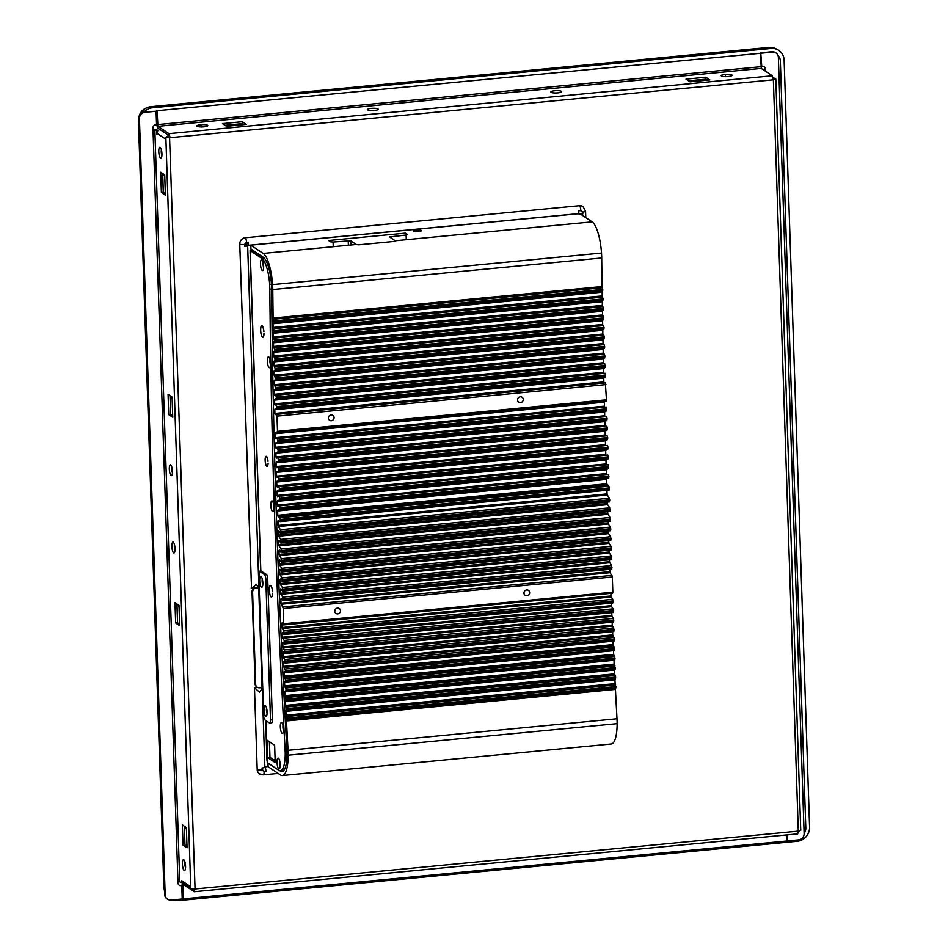 <?xml version="1.0" encoding="UTF-8"?>
<svg xmlns="http://www.w3.org/2000/svg" width="948" height="948" viewBox="0 0 948 948"><rect width="100%" height="100%" fill="white"/><g stroke="black" fill="none" stroke-linecap="round" stroke-linejoin="round"><path stroke-width="1.42" d="M765.83 71.467A3.958 3.709 123.7 0 0 764.005 70.247M162.689 173.543L163.305 192.349M170.059 395.683L170.676 414.489M176.968 604.03L177.584 622.836M184.339 826.182L184.955 844.988M144.037 111.971A13.272 12.443 -56.3 0 1 152.462 107.788L771.008 48.455A13.272 12.443 -56.3 0 1 777.81 49.782A13.272 12.443 -56.3 0 1 784.138 60.198L809.58 827.094A13.272 12.443 -56.3 0 1 797.315 841.267L178.757 900.6A13.272 12.443 -56.3 0 1 173.259 899.865M707.03 79.928L690.191 81.54M243.494 124.389L226.655 126.013M272.479 591.339L272.538 591.386A5.795 1.6 -95.5 0 0 270.725 585.58A5.795 1.6 -95.5 0 0 270.37 585.473A5.795 1.6 -95.5 0 0 269.268 590.758A5.795 1.6 -95.5 0 0 271.104 596.908A5.795 1.6 -95.5 0 0 271.472 597.015A5.795 1.6 -95.5 0 0 272.609 593.318L272.538 593.27A5.581 1.541 84.5 0 1 271.448 596.79A5.581 1.541 84.5 0 1 271.092 596.683A5.581 1.541 84.5 0 1 269.327 590.77A5.581 1.541 84.5 0 1 270.381 585.686A5.581 1.541 84.5 0 1 270.737 585.793A5.581 1.541 84.5 0 1 272.479 591.339L272.538 591.327M267.94 461.321L268.023 461.368A5.072 1.398 -95.5 0 0 266.447 456.426A5.072 1.398 -95.5 0 0 266.127 456.332A5.072 1.398 -95.5 0 0 265.167 460.941A5.072 1.398 -95.5 0 0 266.779 466.321A5.072 1.398 -95.5 0 0 267.087 466.416A5.072 1.398 -95.5 0 0 268.083 463.299L268.011 463.252A4.811 1.327 84.5 0 1 267.063 466.167A4.811 1.327 84.5 0 1 266.767 466.072A4.811 1.327 84.5 0 1 265.239 460.965A4.811 1.327 84.5 0 1 266.151 456.581A4.811 1.327 84.5 0 1 266.459 456.675A4.811 1.327 84.5 0 1 267.94 461.321L268.011 461.309M263.864 331.622L263.923 331.658A5.795 1.6 -95.5 0 0 262.11 325.863A5.795 1.6 -95.5 0 0 261.743 325.745A5.795 1.6 -95.5 0 0 260.653 331.03A5.795 1.6 -95.5 0 0 262.489 337.18A5.795 1.6 -95.5 0 0 262.857 337.287A5.795 1.6 -95.5 0 0 263.994 333.589L263.923 333.554A5.581 1.541 84.5 0 1 262.833 337.073A5.581 1.541 84.5 0 1 262.478 336.967A5.581 1.541 84.5 0 1 260.712 331.053A5.581 1.541 84.5 0 1 261.767 325.97A5.581 1.541 84.5 0 1 262.122 326.076A5.581 1.541 84.5 0 1 263.864 331.622L263.923 331.61M272.597 511.612A5.439 1.505 -95.5 0 0 273.344 511.434A5.439 1.505 -95.5 0 0 273.913 506.149A5.439 1.505 -95.5 0 0 272.349 501.065A5.439 1.505 -95.5 0 0 272.242 500.982A5.439 1.505 -95.5 0 0 270.844 505.237A5.439 1.505 -95.5 0 0 272.597 511.612M282.077 733.278A5.439 1.505 -95.5 0 0 282.824 733.112A5.439 1.505 -95.5 0 0 283.405 727.827A5.439 1.505 -95.5 0 0 281.84 722.743A5.439 1.505 -95.5 0 0 281.722 722.649A5.439 1.505 -95.5 0 0 280.324 726.915A5.439 1.505 -95.5 0 0 282.077 733.278M278.771 768.852A5.439 1.505 -95.5 0 0 279.53 768.686A5.439 1.505 -95.5 0 0 280.098 763.389A5.439 1.505 -95.5 0 0 278.534 758.317A5.439 1.505 -95.5 0 0 278.416 758.222A5.439 1.505 -95.5 0 0 277.017 762.488A5.439 1.505 -95.5 0 0 278.771 768.852M269.102 367.611A5.439 1.505 -95.5 0 0 269.86 367.433A5.439 1.505 -95.5 0 0 270.429 362.148A5.439 1.505 -95.5 0 0 268.865 357.076A5.439 1.505 -95.5 0 0 268.758 356.981A5.439 1.505 -95.5 0 0 267.348 361.247A5.439 1.505 -95.5 0 0 269.102 367.611M262.24 270.464A5.439 1.505 -95.5 0 0 262.987 270.298A5.439 1.505 -95.5 0 0 263.556 265.013A5.439 1.505 -95.5 0 0 261.992 259.93A5.439 1.505 -95.5 0 0 261.885 259.847A5.439 1.505 -95.5 0 0 260.487 264.101A5.439 1.505 -95.5 0 0 262.24 270.464M260.83 571.146L250.201 250.627A3.365 0.711 178.1 0 1 250.082 250.509L250.142 252.441A3.365 0.711 178.1 0 1 250.118 252.358A3.365 0.711 178.1 0 1 250.13 252.275M273.557 759.763L275.098 759.609M250.201 250.627L261.838 258.389A24.719 6.849 84.5 0 1 269.659 284.388L269.813 289.199A2857.651 791.319 -95.5 0 0 285.075 748.991L285.229 753.802A24.719 6.849 84.5 0 1 280.383 770.76A24.719 6.849 84.5 0 1 278.819 770.297L267.241 762.571L265.784 720.539M250.082 250.509L252.429 250.367L264.113 258.176L261.838 258.389M274.624 745.211L267.052 740.151L267.632 757.547L275.204 762.595L274.624 745.211M280.383 770.76L282.646 770.546A24.719 6.849 -95.5 0 0 284.661 769.112M287.031 753.636L285.229 753.802M285.075 748.991L286.853 748.813M269.813 289.199L271.614 289.033M269.659 284.388L271.448 284.21M264.788 258.733A24.719 6.849 -95.5 0 0 264.113 258.176M273.534 503.755A3.365 0.936 -95.5 0 0 273.996 508.578M283.014 725.433A3.365 0.936 -95.5 0 0 283.476 730.244M279.707 760.995A3.365 0.936 -95.5 0 0 280.17 765.818M270.038 359.754A3.365 0.936 -95.5 0 0 270.5 364.577M263.177 262.62A3.365 0.936 -95.5 0 0 263.639 267.431M269.386 741.715L269.907 757.322L267.632 757.547M269.907 757.322L275.145 760.817M273.711 504.656A3.365 0.936 -95.5 0 0 273.996 507.654M283.203 726.334A3.365 0.936 -95.5 0 0 283.488 729.32M279.897 761.908A3.365 0.936 -95.5 0 0 280.181 764.894M270.227 360.667A3.365 0.936 -95.5 0 0 270.512 363.653M263.354 263.52A3.365 0.936 -95.5 0 0 263.651 266.507M763.934 69.548A4.349 4.076 -56.3 0 1 764.716 70.496M762.382 69.157A4.349 4.076 -56.3 0 1 765.036 70.353M777.988 55.458A8.722 8.177 -56.3 0 1 780.358 60.992L805.8 827.888A8.722 8.177 -56.3 0 1 804.117 833.422M333.246 246.693L333.092 242.024L330.627 241.823L328.624 240.484L405.424 233.125L407.51 234.571L406.111 235.021L406.265 239.69M333.092 242.024L350.689 240.78L356.424 244.608L358.889 244.809L394.072 241.432L395.387 240.863L389.569 236.929L406.111 235.021M337.737 613.901A2.963 2.785 -56.3 0 1 334.917 610.334A2.963 2.785 -56.3 0 1 339.289 608.533A2.963 2.785 -56.3 0 1 337.737 613.901M526.898 595.759A2.963 2.785 -56.3 0 1 524.078 592.192A2.963 2.785 -56.3 0 1 528.451 590.391A2.963 2.785 -56.3 0 1 526.898 595.759M418.518 231.537A3.958 0.841 178.1 0 1 413.423 230.897A3.958 0.841 178.1 0 1 416.231 230.008A3.958 0.841 178.1 0 1 421.327 230.637A3.958 0.841 178.1 0 1 418.518 231.537M331.326 420.734A2.963 2.785 -56.3 0 1 328.518 417.167A2.963 2.785 -56.3 0 1 332.878 415.366A2.963 2.785 -56.3 0 1 331.326 420.734M520.488 402.592A2.963 2.785 -56.3 0 1 517.667 399.013A2.963 2.785 -56.3 0 1 522.04 397.224A2.963 2.785 -56.3 0 1 520.488 402.592M283.488 770.819L280.359 771.115A25.715 7.122 84.5 0 0 281.983 771.601A25.715 7.122 84.5 0 0 287.031 753.968A20.761 5.747 -95.5 0 0 286.995 751.563A20.761 5.747 -95.5 0 0 286.912 749.868A2856.656 791.035 84.5 0 1 271.614 288.441A20.761 5.747 -95.5 0 0 271.578 286.782A20.761 5.747 -95.5 0 0 271.448 284.317A25.715 7.122 84.5 0 0 263.319 257.287L250.936 249.016L250.805 245.153L578.185 213.75M615.584 688.568L615.442 689.397A3172.98 878.63 -95.5 0 0 616.994 718.762A24.719 6.849 84.5 0 1 617.136 723.644A29.661 8.212 84.5 0 1 611.318 743.979L282.362 775.535A29.661 8.212 84.5 0 1 280.49 774.978L268.106 766.719L267.988 763.069M616.994 718.762L288.05 750.306A3172.98 878.63 -95.5 0 1 286.486 720.954L286.675 720.101L615.702 688.556L615.382 684.622L286.426 716.178L286.758 720.101M615.003 679.112L614.944 679.799A3172.98 878.63 -95.5 0 0 615.134 683.615L615.382 684.622M286.426 716.178L286.189 715.171A3172.98 878.63 -95.5 0 1 286 711.344L286.189 710.49L615.394 679.076L614.885 674.869L285.941 706.426L286.438 710.633M614.458 669.644L614.446 670.058A3172.98 878.63 -95.5 0 0 614.648 673.85L614.885 674.869M285.941 706.426L285.692 705.407A3172.98 878.63 -95.5 0 1 285.502 701.603L285.692 700.762L615.074 669.584L614.399 665.117L285.443 696.673L286.13 701.141M613.96 660.175L613.972 660.294A3172.98 878.63 -95.5 0 0 614.15 664.098L614.399 665.117M285.443 696.673L285.206 695.654A3172.98 878.63 -95.5 0 1 285.016 691.85L285.206 691.009L285.81 691.649L614.754 660.092L615.015 658.102L613.913 655.364L284.969 686.921L286.071 689.658L285.81 691.649M284.969 686.921L284.732 685.902A3172.98 878.63 -95.5 0 1 284.542 682.098L284.732 681.256L285.49 682.145L614.446 650.589L614.707 648.598L613.451 645.624L284.495 677.18L285.751 680.154L285.49 682.145M284.495 677.18L284.258 676.149A3172.98 878.63 -95.5 0 1 284.08 672.357L284.27 671.516L285.182 672.63L614.126 641.073L614.387 639.082L612.989 635.883L284.044 667.439L285.443 670.639L285.182 672.63M284.044 667.439L283.796 666.408A3172.98 878.63 -95.5 0 1 283.618 662.616L283.808 661.775L284.862 663.114L613.806 631.558L613.712 627.943L612.538 626.154L283.582 657.711L284.756 659.5L284.862 663.114M283.582 657.711L283.345 656.68A3172.98 878.63 -95.5 0 1 283.168 652.876L283.357 652.046L284.542 653.575L613.498 622.03L613.392 618.404L612.088 616.425L283.144 647.982L284.447 649.961L284.542 653.575M283.144 647.982L282.907 646.951A3172.98 878.63 -95.5 0 1 282.729 643.147L282.919 642.317L284.234 644.036L613.178 612.491L613.072 608.865L611.661 606.708L282.705 638.253L284.127 640.421L284.234 644.036M282.705 638.253L282.468 637.222A3172.98 878.63 -95.5 0 1 282.303 633.418L282.492 632.589L283.914 634.496L612.858 602.94L612.764 599.314L611.235 596.991L282.279 628.536L283.808 630.87L283.914 634.496M282.279 628.536L282.042 627.505A3172.98 878.63 -95.5 0 1 281.876 623.701L282.066 622.872L283.594 624.933L612.337 593.223M609.872 569.357A3172.98 878.63 -95.5 0 0 609.967 571.644L610.204 572.699L281.26 604.255L281.023 603.201A3172.98 878.63 -95.5 0 1 280.857 599.148L281.177 598.437L282.788 600.736L611.744 569.179L611.638 565.541L609.801 562.745L280.857 594.301L282.694 597.098L282.788 600.736M280.857 594.301L280.608 593.247A3172.98 878.63 -95.5 0 1 280.466 589.443L280.786 588.732L282.48 591.137L611.424 559.593L611.318 555.943L609.422 553.051L280.466 584.608L282.374 587.499L282.48 591.137M280.466 584.608L280.229 583.553A3172.98 878.63 -95.5 0 1 280.075 579.749L280.407 579.038L282.16 581.539L611.105 549.994L610.998 546.344L609.043 543.358L280.098 574.915L282.054 577.901L282.16 581.539M280.098 574.915L279.85 573.86A3172.98 878.63 -95.5 0 1 279.707 570.056L280.039 569.345L281.84 571.94L610.785 540.384L610.678 536.734L608.675 533.677L279.731 565.233L281.734 568.29L281.84 571.94M279.731 565.233L279.482 564.167A3172.98 878.63 -95.5 0 1 279.34 560.375L279.672 559.664L281.52 562.318L610.465 530.761L610.358 527.112L608.32 523.995L279.364 555.552L281.414 558.668L281.52 562.318M279.364 555.552L279.127 554.485A3172.98 878.63 -95.5 0 1 278.985 550.693L279.316 549.982L281.201 552.696L610.145 521.139L610.05 517.49L607.964 514.326L279.02 545.87L281.094 549.034L281.201 552.696M279.02 545.87L278.771 544.804A3172.98 878.63 -95.5 0 1 278.641 541.012L278.973 540.313L280.881 543.062L609.825 511.505L609.73 507.844L607.632 504.656L278.676 536.201L280.774 539.4L280.881 543.062M278.676 536.201L278.439 535.134A3172.98 878.63 -95.5 0 1 278.309 531.342L278.629 530.643L280.561 533.416L609.505 501.859L609.41 498.198L607.301 494.986L278.345 526.543L280.454 529.754L280.561 533.416M273.617 328.683L273.261 327.451A3172.98 878.63 -95.5 0 1 273.202 323.73L273.391 322.995L602.336 291.439L602.158 292.174A3172.98 878.63 -95.5 0 0 602.205 295.894L602.572 297.127L273.617 328.683L274.185 331.243L273.344 333.246A3172.98 878.63 -95.5 0 0 273.403 336.955L274.493 340.723L273.498 342.785A3172.98 878.63 -95.5 0 0 273.557 346.494L274.813 350.227L273.664 352.324A3172.98 878.63 -95.5 0 0 273.723 356.033L275.121 359.73L273.83 361.863A3172.98 878.63 -95.5 0 0 273.901 365.584L275.441 369.246L274.008 371.415A3172.98 878.63 -95.5 0 0 274.079 375.147L275.761 378.773L274.197 380.978A3172.98 878.63 -95.5 0 0 274.28 384.71L274.659 385.931L275.477 385.729L276.069 388.313L274.399 390.54A3172.98 878.63 -95.5 0 0 274.482 394.285L274.861 395.494L275.797 395.269L276.389 397.852L274.6 400.115A3172.98 878.63 -95.5 0 0 274.683 403.86L275.062 405.069L276.105 404.82L276.709 407.403L274.813 409.702A3172.98 878.63 -95.5 0 0 274.908 413.447L275.287 414.655L276.425 414.371L276.994 416.136L277.503 431.34L275.394 433.698A3172.98 878.63 -95.5 0 0 275.501 437.703L275.88 438.9L277.231 438.58L277.823 441.176L277.563 442.361L275.643 443.546A3172.98 878.63 -95.5 0 0 275.75 447.314L276.129 448.511L277.551 448.167L278.143 450.774L277.871 451.959L275.904 453.168A3172.98 878.63 -95.5 0 0 276.01 456.924L276.389 458.121L277.871 457.766L278.463 460.373L278.191 461.558L276.164 462.778A3172.98 878.63 -95.5 0 0 276.271 466.546L276.65 467.743L278.191 467.376L278.759 469.142L278.511 471.168L276.437 472.4A3172.98 878.63 -95.5 0 0 276.555 476.18L276.935 477.365L278.499 476.986L279.079 478.752L278.831 480.79L276.721 482.034A3172.98 878.63 -95.5 0 0 276.84 485.814L277.219 486.999L278.819 486.62L279.399 488.386L279.15 490.424L277.017 491.68A3172.98 878.63 -95.5 0 0 277.136 495.46L277.515 496.645L279.139 496.254L279.719 498.02L608.663 466.463L608.415 468.502L606.258 469.77A3172.98 878.63 -95.5 0 0 606.388 473.562L606.566 474.521M279.719 498.02L279.47 500.058L277.491 500.532L277.314 501.326A3172.98 878.63 -95.5 0 0 277.432 505.106L277.811 506.291L279.459 505.9L280.039 507.654L279.79 509.704L277.811 510.19L606.756 478.633L606.578 479.427A3172.98 878.63 -95.5 0 0 606.72 483.764L608.9 486.17L609.41 488.872L280.454 520.428L280.17 521.613L278.155 520.322L277.954 521.116A3172.98 878.63 -95.5 0 0 278.108 525.465L278.345 526.543M279.399 488.386L608.343 456.829L608.095 458.868L605.962 460.124A3172.98 878.63 -95.5 0 0 606.08 463.904L606.258 464.876M279.079 478.752L608.024 447.207L607.775 449.234L605.677 450.49A3172.98 878.63 -95.5 0 0 605.784 454.27L605.973 455.241M278.759 469.142L607.704 437.585L607.467 439.623L605.393 440.856A3172.98 878.63 -95.5 0 0 605.499 444.624L605.689 445.607M278.439 459.531L607.384 427.975L607.147 430.001L605.12 431.233A3172.98 878.63 -95.5 0 0 605.227 435.002L605.417 435.985M278.12 449.933L607.064 418.376L606.827 420.402L604.848 421.611A3172.98 878.63 -95.5 0 0 604.954 425.379L605.144 426.375M277.8 440.346L606.756 408.789L606.507 410.816L604.599 412.001A3172.98 878.63 -95.5 0 0 604.694 415.757L604.895 416.764M276.449 414.371L605.357 382.826L606.447 399.795L604.338 402.142A3172.98 878.63 -95.5 0 0 604.445 406.147L604.646 407.178M276.686 406.585L605.63 375.029L605.381 377.043L603.769 378.145A3172.98 878.63 -95.5 0 0 603.852 381.89L604.066 382.945M604.741 363.712L275.809 395.269L604.741 363.712L605.073 367.48L603.556 368.559A3172.98 878.63 -95.5 0 0 603.639 372.303L603.852 373.382M275.477 385.729L604.421 354.173L605.025 356.756L603.343 358.996A3172.98 878.63 -95.5 0 0 603.426 362.729L603.651 363.819M604.089 344.645L275.181 376.202L604.089 344.645L604.706 347.217L603.153 349.421A3172.98 878.63 -95.5 0 0 603.224 353.154L603.461 354.268M603.793 335.13L274.861 366.675L603.793 335.13L604.397 337.701L602.964 339.87A3172.98 878.63 -95.5 0 0 603.035 343.591L603.284 344.728M274.019 361.117L602.964 329.572L602.786 330.307A3172.98 878.63 -95.5 0 0 602.845 334.04L603.118 335.189M273.842 351.578L602.798 320.021L602.608 320.768A3172.98 878.63 -95.5 0 0 602.679 324.489L602.964 325.662M273.688 342.05L602.632 310.494L602.454 311.228A3172.98 878.63 -95.5 0 0 602.513 314.937L602.821 316.146M273.534 332.511L602.478 300.966L602.3 301.701A3172.98 878.63 -95.5 0 0 602.359 305.41L602.691 306.631M580.472 214.07L592.144 221.868A29.661 8.212 84.5 0 1 601.518 253.057A24.719 6.849 84.5 0 1 601.707 257.974A3172.98 878.63 -95.5 0 0 602.075 286.533L602.359 287.718L273.415 319.275L273.391 322.995M273.415 319.275L273.119 318.078A3172.98 878.63 -95.5 0 1 272.763 289.531L601.707 257.974M275.11 759.869L273.889 759.988M280.359 771.115L279.767 770.724M281.26 604.255L283.381 608.545L283.594 624.933M283.89 623.748L612.835 592.192L612.325 576.988L283.381 608.545M602.336 291.439L602.359 287.718M602.478 300.966L603.129 299.687L602.572 297.127M602.632 310.494L603.449 309.178L602.833 306.619L273.913 338.163L602.845 306.619M602.798 320.021L603.758 318.67L603.141 316.111L274.233 347.655L603.165 316.111M602.964 329.572L604.077 328.174L603.461 325.614L274.541 357.159M605.63 375.029L605.037 373.263L276.129 404.82L605.061 373.263M606.756 408.789L606.163 407.024L277.243 438.58L606.175 407.024M607.064 418.376L606.495 416.61L277.563 448.167M607.384 427.975L606.815 426.209L277.882 457.766L606.815 426.209M607.704 437.585L607.123 435.819L278.202 467.376L607.135 435.819M608.024 447.207L607.431 445.442L278.522 476.986M608.343 456.829L607.751 455.064L278.842 486.62L607.775 455.064M608.663 466.463L608.071 464.698L279.162 496.254M606.756 478.633L608.735 478.148L608.391 474.344L279.482 505.888L608.415 474.344M280.252 521.566L609.114 490.057L609.41 488.872M606.933 490.27A3172.98 878.63 -95.5 0 0 607.052 493.92L607.301 494.986M607.336 502.073A3172.98 878.63 -95.5 0 0 607.384 503.578L607.632 504.656M607.668 511.707A3172.98 878.63 -95.5 0 0 607.727 513.259L607.964 514.326M608.012 521.341A3172.98 878.63 -95.5 0 0 608.071 522.929L608.32 523.995M608.367 530.963A3172.98 878.63 -95.5 0 0 608.438 532.61L608.675 533.677M608.735 540.573A3172.98 878.63 -95.5 0 0 608.806 542.303L609.043 543.358M609.102 550.184A3172.98 878.63 -95.5 0 0 609.173 551.997L609.422 553.051M609.481 559.77A3172.98 878.63 -95.5 0 0 609.564 561.69L609.801 562.745M610.204 572.699L612.325 576.988M612.835 592.192L612.55 593.377M610.891 593.543A3172.98 878.63 -95.5 0 0 610.986 595.948L611.235 596.991M611.306 603.082A3172.98 878.63 -95.5 0 0 611.413 605.665L611.661 606.708M611.721 612.621A3172.98 878.63 -95.5 0 0 611.851 615.394L612.088 616.425M612.159 622.149A3172.98 878.63 -95.5 0 0 612.29 625.123L612.538 626.154M612.598 631.676A3172.98 878.63 -95.5 0 0 612.752 634.864L612.989 635.883M613.048 641.18A3172.98 878.63 -95.5 0 0 613.202 644.604L613.451 645.624M613.498 650.684A3172.98 878.63 -95.5 0 0 613.676 654.345L613.913 655.364M286.794 720.089L615.702 688.556M288.05 750.306A24.719 6.849 84.5 0 1 288.18 755.189A29.661 8.212 84.5 0 1 282.362 775.535M607.028 484.926L278.084 516.482L279.944 517.726L280.454 520.428M278.084 516.482L277.764 515.321A3172.98 878.63 -95.5 0 1 277.622 510.972L277.811 510.19M250.805 245.153L263.189 253.424A29.661 8.212 84.5 0 1 272.574 284.601A24.719 6.849 84.5 0 1 272.763 289.531M554.663 90.771A5.439 1.149 178.1 0 1 561.56 91.897A5.439 1.149 178.1 0 1 557.815 92.88A5.439 1.149 178.1 0 1 550.942 92.252A5.439 1.149 178.1 0 1 554.663 90.771M371.178 108.38A5.439 1.149 178.1 0 1 378.074 109.506A5.439 1.149 178.1 0 1 374.33 110.478A5.439 1.149 178.1 0 1 367.457 109.85A5.439 1.149 178.1 0 1 371.178 108.38M203.903 126.831L203.903 126.831A5.439 1.149 178.1 0 1 197.03 126.203A5.439 1.149 178.1 0 1 200.751 124.721A5.439 1.149 178.1 0 1 207.648 125.847A5.439 1.149 178.1 0 1 203.915 126.831L203.903 126.831M200.763 124.721L201.391 127.032M728.242 76.527L728.254 76.527A5.439 1.149 178.1 0 1 721.369 75.911A5.439 1.149 178.1 0 1 725.09 74.43A5.439 1.149 178.1 0 1 731.986 75.556A5.439 1.149 178.1 0 1 728.254 76.527L728.254 76.527M725.101 74.43L725.73 76.741M161.93 153.718A5.439 1.505 84.5 0 1 161.279 157.818A5.439 1.505 84.5 0 1 158.778 151.621A5.439 1.505 84.5 0 1 160.283 147.45A5.439 1.505 84.5 0 1 161.93 153.718M161.907 155.247A3.46 0.96 84.5 0 1 161.243 151.822A3.46 0.96 84.5 0 1 161.397 149.843M185.559 866.14A5.439 1.505 84.5 0 1 184.919 870.228A5.439 1.505 84.5 0 1 182.407 864.031A5.439 1.505 84.5 0 1 183.924 859.86A5.439 1.505 84.5 0 1 185.559 866.14M185.547 867.669A3.46 0.96 84.5 0 1 184.872 864.232A3.46 0.96 84.5 0 1 185.026 862.265M175.024 548.572A5.439 1.505 84.5 0 1 174.385 552.66A5.439 1.505 84.5 0 1 171.872 546.463A5.439 1.505 84.5 0 1 173.389 542.292A5.439 1.505 84.5 0 1 175.024 548.572M175.013 550.089A3.46 0.96 84.5 0 1 174.337 546.664A3.46 0.96 84.5 0 1 174.491 544.685M172.465 471.298A5.439 1.505 84.5 0 1 171.813 475.386A5.439 1.505 84.5 0 1 169.313 469.189A5.439 1.505 84.5 0 1 170.818 465.018A5.439 1.505 84.5 0 1 172.465 471.298M172.441 472.815A3.46 0.96 84.5 0 1 171.778 469.39A3.46 0.96 84.5 0 1 171.932 467.423M166.504 137.211A3.437 3.223 -56.3 0 1 169.052 135.611L168.969 133.668L170.13 137.685L165.853 137.282L169.562 137.306L169.04 135.6L158.02 128.241A3.437 0.948 84.5 0 1 156.906 124.224L156.456 110.774L760.391 53.278L156.456 110.774M773.781 79.158L775.82 78.992L800.74 830.389M772.81 79.442L773.769 78.968L772.81 79.442M165.853 137.282L190.785 888.691L195.063 888.987L194.115 891.677L194.15 889.769M194.245 889.722L194.482 888.596M243.636 124.484L242.368 123.643L224.972 125.302M707.172 80.023L705.905 79.17L688.509 80.841M773.153 77.772A3.437 3.223 -56.3 0 1 775.014 78.85M799.318 830.993A3.437 3.223 -56.3 0 1 798.311 831.621M194.257 889.71L194.115 889.722A3.437 3.223 -56.3 0 1 191.757 888.963M172.05 415.414L170.628 414.466L170.012 395.66M164.679 193.262L163.257 192.314L162.641 173.508M178.971 623.748L177.549 622.8L176.921 603.995M186.329 845.9L184.907 844.952L184.291 826.146M158.055 130.634L156.716 129.734A3.437 0.723 178.1 0 0 152.995 129.343M245.236 237.758A3.958 1.09 84.5 0 1 246.516 242.392L248.412 242.202A3.958 1.09 84.5 0 1 247.641 245.378L258.899 587.369L251.504 588.08L239.761 244.098A5.937 5.558 -56.3 0 1 245.236 237.758L579.512 205.692A5.937 5.558 -56.3 0 1 582.996 206.557L585.556 211.179A3.958 0.841 178.1 0 1 582.747 212.068L580.792 210.326L578.896 210.503A3.958 1.09 -95.5 0 1 578.126 213.679A3.958 1.09 -95.5 0 1 577.877 213.596M257.192 769.527A3.958 0.841 -1.9 0 0 262.122 769.93L264.077 771.672A3.958 1.09 84.5 0 1 263.307 774.848A3.958 1.09 84.5 0 1 263.058 774.777A5.937 5.558 -56.3 0 1 257.192 769.527L254.479 687.845L257.809 687.537M264.848 766.849L268.106 766.541M242.297 121.711L246.314 124.389L226.453 126.285L222.436 123.607L242.297 121.711L242.368 123.643M705.833 77.238L709.851 79.928L689.99 81.824L685.973 79.146L705.833 77.238L705.905 79.17M775.665 78.779L773.378 79.822L772.324 75.793L168.969 133.668L157.949 126.309L761.303 68.434L760.391 53.278M157.036 111.153L157.949 126.309M772.324 75.793L761.303 68.434M786.319 834.963L786.52 841.042L183.165 898.905L182.146 885.077A3.437 0.948 84.5 0 1 182.466 882.635M183.165 898.905L183 884.294L194.34 891.736L797.683 833.873L798.299 831.123L800.598 830.199M172.643 413.909L171.612 416.551L172.749 417.321L172.086 397.034L170.936 396.276L172.133 398.705M170.628 414.466L168.744 414.643L168.069 394.356L170.936 396.276M171.612 416.551L168.744 414.643M165.272 191.757L164.241 194.411L165.379 195.169L164.715 174.894L163.566 174.124L164.762 176.565M163.257 192.314L161.373 192.491L160.698 172.216L163.566 174.124M164.241 194.411L161.373 192.491M174.977 602.703L178.994 605.381L179.67 625.668L175.653 622.99L174.977 602.703M177.549 622.8L175.653 622.99M182.348 824.855L186.365 827.533L187.04 847.808L183.023 845.13L182.348 824.855M184.907 844.952L183.023 845.13M190.773 888.347L183.154 883.263A3.437 3.223 123.7 0 1 181.767 880.716L181.554 882.529L182.336 882.458M181.554 882.529L177.94 881.178L177.999 883.003A2.963 2.785 -56.3 0 0 180.938 885.633L181.779 885.55L182.217 899L171.043 900.079A5.937 5.558 -56.3 0 1 165.177 894.817L139.427 118.654A5.937 5.558 -56.3 0 1 144.914 112.314L156.088 111.248L156.538 124.698L155.697 124.781A2.963 2.785 -56.3 0 0 152.96 127.944L153.019 129.769L154.832 129.923L179.753 881.332M157.724 131.014L154.832 129.923M156.621 131.12L157.001 134.059M156.716 134.083L156.977 133.312A3.437 3.223 123.7 0 1 160.117 129.639M251.173 588.021C252.097 588.21 253.697 587.061 255.972 584.561L258.733 587.298M262.051 687.122C262.501 687.857 261.672 689.516 259.539 692.111L254.479 687.845M227.236 126.214L225.304 125.527M245.165 123.619L243.292 124.674M690.772 81.753L688.841 81.066M708.701 79.158L706.829 80.213M765.617 71.207L765.557 69.192L764.977 68.801L765.036 70.626M760.758 52.804L761.777 66.644L760.758 52.804L771.933 51.737A5.937 5.558 123.7 0 1 775.417 52.602L775.997 52.981A5.937 5.558 -56.3 0 1 778.379 57.366L804.129 833.529A5.937 5.558 -56.3 0 1 798.643 839.869L787.468 840.947L786.71 834.915M179.551 622.255L178.52 624.898M177.845 604.623L179.054 607.052M186.922 844.395L185.891 847.05M185.216 826.763L186.412 829.204M167.286 899.012A5.937 5.558 -56.3 0 1 164.608 894.438L138.858 118.275A5.937 5.558 -56.3 0 1 144.345 111.935L156.088 111.248M169.562 137.306L195.063 888.987L798.299 831.123L773.378 79.822L170.13 137.685M761.777 66.644L762.619 66.561A2.963 2.785 -56.3 0 1 765.557 69.192M761.339 53.195L772.513 52.116A5.937 5.558 -56.3 0 1 775.997 52.981M787.468 840.947L787.267 834.868M261.079 576.574A5.439 1.505 84.5 0 1 261.186 576.668A5.439 1.505 84.5 0 1 262.75 581.74A5.439 1.505 84.5 0 1 262.181 587.037A5.439 1.505 84.5 0 1 261.435 587.203A5.439 1.505 84.5 0 1 259.681 580.84A5.439 1.505 84.5 0 1 261.079 576.574M265.357 705.62A5.439 1.505 84.5 0 1 265.464 705.703A5.439 1.505 84.5 0 1 267.028 710.787A5.439 1.505 84.5 0 1 266.459 716.072A5.439 1.505 84.5 0 1 265.713 716.238A5.439 1.505 84.5 0 1 263.959 709.874A5.439 1.505 84.5 0 1 265.357 705.62M271.353 722.814A3.958 1.09 -95.5 0 0 271.602 722.886A3.958 1.09 -95.5 0 0 272.372 719.722L267.715 579.086A3.958 1.09 -95.5 0 0 266.435 574.464L261.15 571.111M262.809 584.466A3.46 0.96 84.5 0 1 262.288 579.062M267.087 713.5A3.46 0.96 84.5 0 1 266.578 708.109M266.435 574.464L264.539 574.642L259.373 571.241L259.207 587.772L263.781 717.316L264.421 719.627L269.469 722.992A3.958 1.09 84.5 0 0 269.718 723.075L271.602 722.886M262.513 687.608L259.562 687.798A3.958 3.709 -56.3 0 1 255.652 684.302L252.595 592.192A3.958 3.709 -56.3 0 1 256.256 587.973L259.207 587.772M264.539 574.642A3.958 1.09 84.5 0 1 265.819 579.275L267.715 579.086M272.372 719.722L270.488 719.899L265.819 579.275M270.488 719.899A3.958 1.09 84.5 0 1 269.718 723.075M256.967 687.016A3.958 3.709 -56.3 0 1 255.083 683.923L252.026 591.813A3.958 3.709 -56.3 0 1 254.834 587.76M164.478 890.468A13.059 12.241 -56.3 0 1 164.063 887.648A5.937 1.256 178.1 0 1 163.862 887.34L164.49 890.895M163.862 887.34L138.42 120.443C138.858 112.753 142.852 108.179 150.377 106.733L768.923 47.4A5.937 1.647 84.5 0 1 769.243 47.471A13.059 12.241 -56.3 0 1 775.926 48.775L777.81 49.782M150.377 106.733A5.937 1.647 84.5 0 1 150.685 106.804L769.243 47.471L771.008 48.455M138.42 120.443A5.937 1.256 -1.9 0 0 138.621 120.752A13.059 12.241 -56.3 0 1 138.858 117.777M139.806 114.791A13.059 12.241 -56.3 0 1 150.685 106.804L152.462 107.788M164.395 887.897L138.953 121M269.433 741.751L269.955 757.357M391.026 237.948L390.979 236.479M348.224 240.579L348.378 245.248M350.831 245.011L350.689 240.78M606.388 473.562L277.432 505.106M606.08 463.904L277.136 495.46M605.784 454.27L276.84 485.814M605.499 444.624L276.555 476.18M605.227 435.002L276.271 466.546M604.954 425.379L276.01 456.924M604.694 415.757L275.75 447.314M604.445 406.147L275.501 437.703M603.852 381.89L274.908 413.447M603.639 372.303L274.683 403.86M603.426 362.729L274.482 394.285M603.224 353.154L274.28 384.71M603.035 343.591L274.079 375.147M602.845 334.04L273.901 365.584M602.679 324.489L273.723 356.033M602.513 314.937L273.557 346.494M602.359 305.41L273.403 336.955M602.205 295.894L273.261 327.451M602.075 286.533L273.119 318.078M611.97 575.377L283.014 606.933M617.136 723.644L288.18 755.189M286.486 720.954L615.442 689.397M615.134 683.615L286.189 715.171M286 711.344L614.944 679.799M614.648 673.85L285.692 705.407M285.502 701.603L614.446 670.058M614.15 664.098L285.206 695.654M285.016 691.85L613.972 660.294M613.676 654.345L284.732 685.902M284.542 682.098L285.312 682.027M613.202 644.604L284.258 676.149M284.08 672.357L284.838 672.286M285.075 669.027L614.02 637.471M612.752 634.864L283.796 666.408M283.618 662.616L284.388 662.545M284.756 659.5L613.712 627.943M612.29 625.123L283.345 656.68M283.168 652.876L283.938 652.805M284.447 649.961L613.392 618.404M611.851 615.394L282.907 646.951M282.729 643.147L283.488 643.076M284.127 640.421L613.072 608.865M611.413 605.665L282.468 637.222M282.303 633.418L283.061 633.347M283.808 630.87L612.764 599.314M610.986 595.948L282.042 627.505M281.876 623.701L282.634 623.63M609.967 571.644L281.023 603.201M280.857 599.148L281.603 599.077M282.694 597.098L611.638 565.541M609.564 561.69L280.608 593.247M280.466 589.443L281.212 589.372M282.374 587.499L611.318 555.943M609.173 551.997L280.229 583.553M280.075 579.749L280.833 579.678M282.054 577.901L610.998 546.344M608.806 542.303L279.85 573.86M279.707 570.056L280.454 569.985M281.734 568.29L610.678 536.734M608.438 532.61L279.482 564.167M279.34 560.375L280.087 560.304M281.414 558.668L610.358 527.112M608.071 522.929L279.127 554.485M278.985 550.693L279.731 550.622M281.094 549.034L610.05 517.49M607.727 513.259L278.771 544.804M278.641 541.012L279.387 540.941M280.774 539.4L609.73 507.844M607.384 503.578L278.439 535.134M278.309 531.342L279.044 531.271M280.454 529.754L609.41 498.198M607.052 493.92L278.108 525.465M277.954 521.116L279.198 520.997M279.944 517.726L608.9 486.17M606.72 483.764L277.764 515.321M277.622 510.972L606.578 479.427M608.735 478.148L279.79 509.704M277.314 501.326L606.258 469.77M277.491 500.532L606.447 468.987M608.415 468.502L279.47 500.058M277.017 491.68L605.962 460.124M277.195 490.898L606.139 459.342M608.095 458.868L279.15 490.424M276.721 482.034L605.677 450.49M276.911 481.252L605.855 449.708M607.775 449.234L278.831 480.79M276.437 472.4L605.393 440.856M276.626 471.63L605.571 440.073M607.467 439.623L278.511 471.168M276.164 462.778L605.12 431.233M276.354 462.008L605.298 430.451M607.147 430.001L278.191 461.558M275.904 453.168L604.848 421.611M276.081 452.397L605.037 420.841M606.827 420.402L277.871 451.959M275.643 443.546L604.599 412.001M275.832 442.787L604.777 411.231M606.507 410.816L277.563 442.361M275.394 433.698L604.338 402.142M275.572 432.928L604.528 401.383M606.175 400.98L277.231 432.525M277.503 431.34L606.447 399.795M605.95 384.592L276.994 416.136M274.813 409.702L603.769 378.145M275.003 408.944L603.947 377.387M605.381 377.043L276.437 408.588M274.6 400.115L603.556 368.559M274.79 399.357L603.734 367.812M605.073 367.48L276.117 399.037M274.399 390.54L603.343 358.996M274.576 389.794L603.532 358.237M604.753 357.941L275.809 389.498M274.197 380.978L603.153 349.421M274.387 380.231L603.331 348.674M604.433 348.402L275.489 379.958M274.008 371.415L602.964 339.87M274.197 370.668L603.141 339.123M604.125 338.886L275.169 370.431M273.83 361.863L602.786 330.307M273.664 352.324L602.608 320.768M273.498 342.785L602.454 311.228M273.344 333.246L602.3 301.701M273.202 323.73L602.158 292.174M601.518 253.057L272.574 284.601M592.144 221.868L395.221 240.756M356.258 244.489L263.189 253.424M285.443 670.639L614.387 639.082M285.123 661.111L614.079 629.555M284.803 651.572L613.759 620.028M284.495 642.033L613.439 610.476M613.155 601.743L284.199 633.3M284.175 632.482L613.119 600.925M612.029 567.982L283.085 599.539M283.049 598.709L612.005 567.153M611.709 558.396L282.765 589.952M282.741 589.111L611.685 557.554M611.389 548.797L282.445 580.354M282.421 579.512L611.365 547.956M611.081 539.187L282.125 570.743M282.101 569.902L611.045 538.346M610.761 529.577L281.805 561.133M281.781 560.28L610.725 528.723M610.441 519.954L281.485 551.499M281.461 550.646L610.405 519.101M610.121 510.32L281.165 541.865M281.141 541.012L610.085 509.455M609.801 500.674L280.845 532.231M280.821 531.366L609.765 499.809M280.43 519.457L609.374 487.9M609.007 476.963L280.063 508.519M280.039 507.654L608.983 476.109M608.687 467.317L279.743 498.873M608.367 457.683L279.423 489.227M608.047 448.049L279.103 479.605M607.739 438.426L278.783 469.983M607.419 428.816L278.463 460.373M607.099 419.217L278.143 450.774M606.779 409.619L277.823 441.176M605.654 375.846L276.709 407.403M605.345 366.295L276.389 397.852M605.025 356.756L276.069 388.313M604.706 347.217L275.761 378.773M604.397 337.701L275.441 369.246M286.651 716.51L615.596 684.966M286.332 707.03L615.288 675.486M286.023 697.55L614.968 665.994M285.704 688.047L614.66 656.49M285.395 678.543L614.34 646.986M285.466 671.445L614.411 639.888M285.147 661.917L614.103 630.373M284.838 652.39L613.783 620.833M284.519 642.851L613.463 611.294M605.31 365.478L276.366 397.034M605.002 355.938L276.046 387.495M604.682 346.411L275.738 377.968M604.362 336.884L275.418 368.44M603.805 329.371L274.861 360.915M603.485 319.855L274.541 351.412M603.177 310.363L274.221 341.908M602.857 300.872L273.913 332.428M602.549 291.392L273.593 322.948M615.987 687.359L287.043 718.916M615.679 677.891L286.723 709.436M287.019 718.122L615.963 686.577M286.699 708.642L615.655 677.097M286.391 699.162L615.335 667.605M286.071 689.658L615.015 658.102M285.751 680.154L614.707 648.598M604.409 354.185L275.489 385.729M604.077 328.174L275.121 359.73M603.758 318.67L274.813 350.227M603.449 309.178L274.493 340.723M603.129 299.687L274.185 331.243M602.821 290.207L273.865 321.751M274.15 330.449L603.106 298.893M273.842 320.969L602.786 289.413M615.359 668.399L286.414 699.956M615.051 658.907L286.095 690.464M614.731 649.404L285.786 680.96M604.054 327.38L275.098 358.925M603.734 317.876L274.79 349.421M603.414 308.373L274.47 339.929M246.516 242.392L244.691 244.501A3.958 0.841 178.1 0 1 239.761 244.098M247.558 245.532L247.558 245.532A3.958 0.841 178.1 0 1 244.75 246.433L244.691 244.501M580.792 210.326A3.958 1.09 -95.5 0 0 579.512 205.692M585.378 210.942A3.958 0.841 178.1 0 1 585.556 211.179L585.769 217.613M578.031 213.679A3.958 0.841 178.1 0 0 582.807 213.999L582.747 212.068M264.859 767.015A3.958 1.09 84.5 0 1 265.961 771.494L264.077 771.672M262.217 687.561L264.859 767.098A3.958 0.841 -1.9 0 1 262.051 767.999L262.122 769.93M244.43 244.525L246.504 242.202M181.767 880.716L190.714 886.688M165.924 139.285L156.977 133.312M248.412 242.202L244.75 246.433M582.807 213.999C582.487 211.7 581.183 210.527 578.896 210.503M262.051 767.999C262.371 770.297 263.674 771.471 265.961 771.494M157.487 124.603L760.841 66.727M184.54 885.29L182.715 885.456M177.94 881.178L153.019 129.769M259.503 571.277L261.387 571.087M262.027 687.561L258.709 587.736M765.024 70.709L762.749 69.18M768.923 47.4L775.926 48.775M250.118 252.358L260.688 571.111M265.641 720.444L266.969 760.403M280.17 521.613L609.114 490.057M279.139 496.254L608.095 464.698M278.499 476.986L607.455 445.442M277.551 448.167L606.495 416.61M276.425 414.371L605.381 382.826M274.529 357.159L603.473 325.614M247.641 245.378L578.126 213.679M278.155 773.426L263.307 774.848L259.574 773.912M774.35 78.246L773.07 77.392M259.373 571.241L261.269 571.052"/></g></svg>
